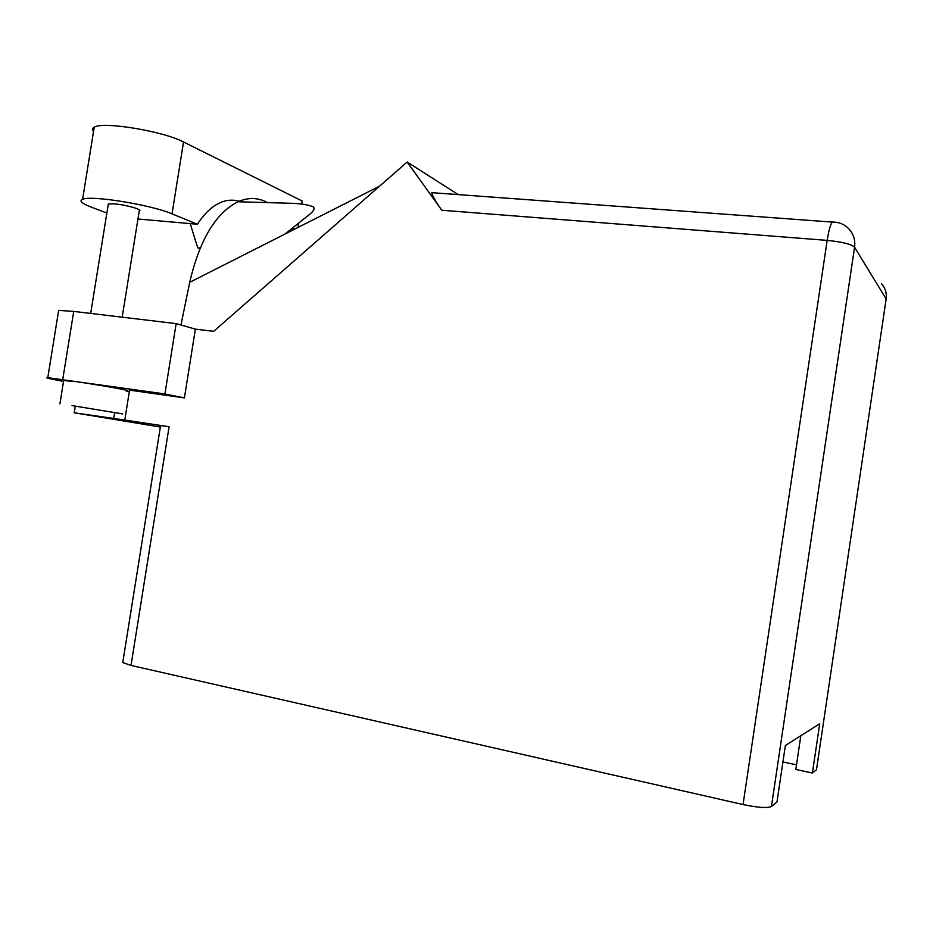 <?xml version="1.0" encoding="UTF-8"?>
<svg xmlns="http://www.w3.org/2000/svg" width="933" height="933" viewBox="0 0 933 933"><rect width="100%" height="100%" fill="white"/><g stroke="black" fill="none" stroke-linecap="round" stroke-linejoin="round"><path stroke-width="1.4" d="M108.135 205.097L108.31 204.035L114.561 203.895C126.013 204.747 143.6 209.855 139.239 210.998L122.188 317.185M72.028 405.587L122.62 413.925L72.028 405.587M126.34 390.659C134.725 391.289 98.828 384.839 75.888 381.632L63.677 380.547M106.852 213.074L90.618 206.869C81.661 203.382 78.99 200.863 82.594 199.3C91.002 195.032 151.624 204.91 172.034 213.855L197.411 224.247L137.956 218.998M164.919 393.948L176.15 323.623L195.37 329.127L184.407 397.913L164.919 393.948L47.781 377.678C45.076 377.585 47.501 378.273 55.035 379.754L63.537 381.422M129.349 391.51L126.27 391.114M184.407 397.913L129.57 390.134L124.777 420.037L169.095 426.743L131.017 665.427L122.759 662.57L122.993 661.1M816.597 768.979L886.152 298.992L854.57 247.222L771.428 806.52C767.381 808.293 757.923 807.64 743.041 804.549L131.017 665.427M195.37 329.127L213.669 331.332L407.15 162.015L441.799 210.24C435.478 201.388 432.154 195.522 431.827 192.664L832.236 222.077C830.37 224.666 828.679 230.766 827.174 240.387L441.799 210.24M58.452 311.68L58.662 310.397L73.73 311.4L62.733 379.498M176.15 323.623L73.73 311.4M407.15 162.015L458.196 194.6M800.817 735.729L795.814 769.468L812.41 773.037L816.48 769.713M796.502 764.85L782.927 761.946M771.428 806.52L776.979 801.983L785.376 745.49L819.71 723.775L812.41 773.037M75.211 406.683L74.232 412.783L124.777 420.037M74.232 412.783L160.348 427.046M160.593 425.576L169.095 426.743M379.521 186.18L189.726 282.302L180.955 324.999M189.726 282.302C199.534 240.049 215.593 213.202 237.927 201.761C248.19 197.248 257.916 197.469 267.106 202.403M93.533 131.518C91.97 129.734 92.192 128.299 94.233 127.215C102.922 121.173 163.438 131.203 183.533 141.991L302.14 200.98L301.651 204.105M190.192 223.605L197.726 247.793L199.93 248.633M197.411 224.247C205.178 212.269 213.727 204.7 223.045 201.563C229.121 199.615 235.011 199.697 240.702 201.82M200.187 248.026L197.726 247.793M297.954 227.5L298.665 222.975M743.041 804.549L827.174 240.387C842.149 241.857 851.281 244.131 854.57 247.222C855.456 240.294 853.637 234.276 849.123 229.191C844.762 224.363 839.14 221.996 832.236 222.077L833.997 222.089M114.631 412.829L113.686 418.754M881.498 283.714C885.335 288.064 886.886 293.16 886.152 298.992L886.035 299.785M835.035 222.159L833.974 222.054M172.034 213.855L183.533 141.991M108.31 204.035L90.688 313.418M59.91 403.884L63.736 380.163M237.927 201.761L289.533 203.242C300.193 203.441 308.158 204.665 313.406 206.928C314.957 208.7 313.581 211.266 309.289 214.625L284.868 234.125M295.108 228.935L291.562 228.632M122.759 662.57L160.604 425.495M47.781 377.678L58.662 310.397M82.594 199.3L94.233 127.215"/></g></svg>
